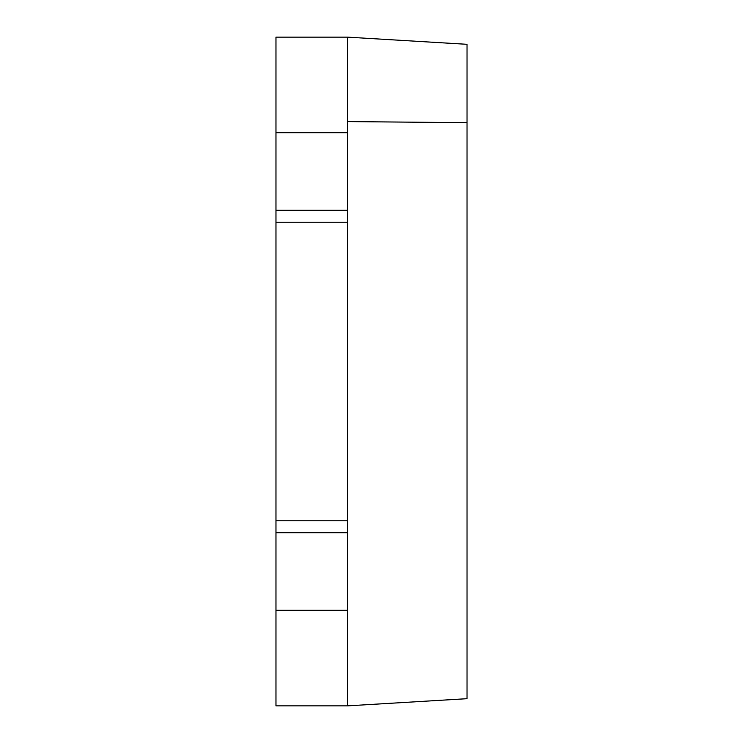 <?xml version="1.0" encoding="UTF-8"?>
<svg xmlns="http://www.w3.org/2000/svg" width="743" height="743" viewBox="0 0 743 743"><rect width="100%" height="100%" fill="white"/><g stroke="black" fill="none" stroke-linecap="round" stroke-linejoin="round"><path stroke-width="1.11" d="M275.969 132.681L275.969 37.15L275.969 132.681L347.622 132.681L347.622 37.15L275.969 37.15L347.622 37.15L467.031 44.311L467.031 122.679L347.622 121.583L467.031 122.679L467.031 698.689L467.031 44.311L347.622 37.15L347.622 132.681L275.969 132.681L275.969 532.703L347.622 532.703L347.622 520.759L275.969 520.759L347.622 520.759L347.622 222.241L275.969 222.241L347.622 222.241L347.622 210.297L275.969 210.297L347.622 210.297L347.622 132.681L275.969 132.681L347.622 132.681L347.622 532.703L275.969 532.703L275.969 705.85L275.969 610.319L347.622 610.319L275.969 610.319L347.622 610.319L347.622 705.85L347.622 610.319L275.969 610.319L275.969 132.681M275.969 705.85L347.622 705.85L467.031 698.689L347.622 705.85L275.969 705.85M347.622 610.319L347.622 532.703L347.622 610.319"/></g></svg>
